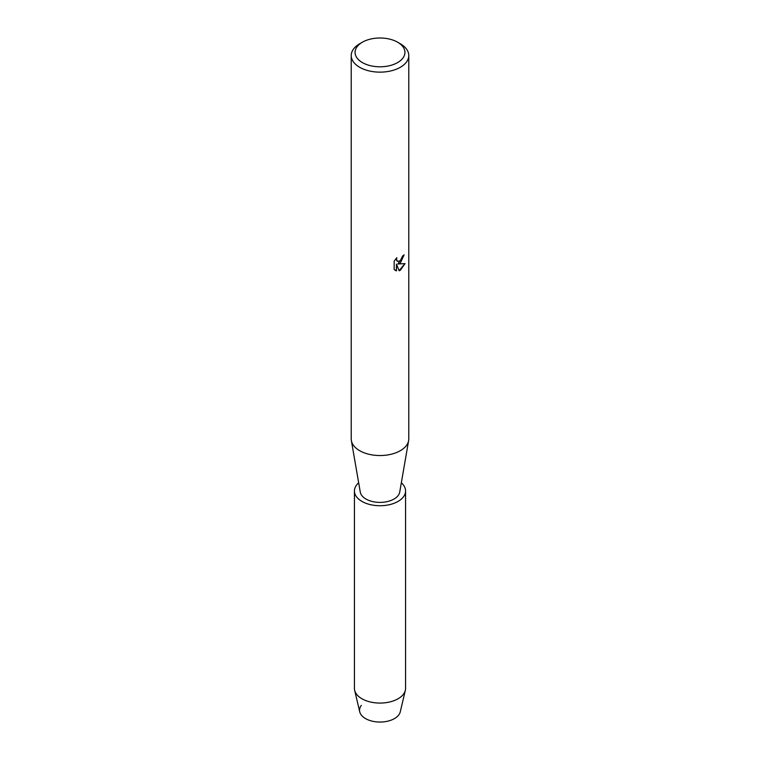 <?xml version="1.0" encoding="UTF-8"?>
<svg xmlns="http://www.w3.org/2000/svg" width="760" height="760" viewBox="0 0 760 760"><rect width="100%" height="100%" fill="white"/><g stroke="black" fill="none" stroke-linecap="round" stroke-linejoin="round"><path stroke-width="1.14" d="M401.327 482.809A25.574 14.763 180 0 1 405.574 490.96L405.574 688.303A25.574 14.763 180 0 1 405.346 690.298L400.273 711.825A20.463 11.818 180 0 1 394.469 718.589A20.463 11.818 180 0 1 368.372 719.957A20.463 11.818 180 0 1 361.342 705.385M397.632 42.218L400.349 43.785A28.775 16.615 180 0 1 408.776 55.528L408.776 438.928A28.775 16.615 180 0 1 408.633 440.581A28.775 16.615 180 0 1 400.349 450.68A28.775 16.615 180 0 1 370.329 454.575A28.775 16.615 180 0 1 351.367 440.581A28.775 16.615 180 0 1 351.224 438.928L351.224 55.528A28.775 16.615 180 0 1 359.651 43.785L362.368 42.218A24.938 14.402 180 0 1 397.632 42.218A24.938 14.402 180 0 1 397.632 62.577A24.938 14.402 180 0 1 362.368 62.577A24.938 14.402 180 0 1 362.368 42.218L359.651 43.785M408.633 440.581L399.722 492.09A19.826 11.447 180 0 1 394.012 499.044A19.826 11.447 180 0 1 373.331 501.733A19.826 11.447 180 0 1 360.278 492.09L351.367 440.581M400.349 263.065L397.879 264.005L405.042 263.587L400.349 270.256L399.133 270.769L396.483 264.091L396.483 270.845L394.165 269.486L394.165 261.145L396.834 257.745L396.473 259.397L397.461 261.373L400.349 260.822L402.505 256.11A28.775 16.615 0 0 0 404.12 254.819L400.349 263.065M408.776 55.528A28.775 16.615 180 0 1 400.349 67.279A28.775 16.615 180 0 1 368.99 70.879A28.775 16.615 180 0 1 351.224 55.528M404.026 254.904L397.879 264.005M397.413 261.345L396.644 260.537L396.644 257.934M395.209 270.332L396.387 270.798L396.483 264.091M399.104 270.693L404.928 263.615M405.346 690.298A25.574 14.763 180 0 1 398.088 698.753A25.574 14.763 180 0 1 371.83 702.297A25.574 14.763 180 0 1 354.654 690.298A25.574 14.763 180 0 1 354.426 688.303L354.426 490.96A25.574 14.763 180 0 1 358.673 482.809M394.469 718.589A20.463 11.818 180 0 1 373.464 721.43A20.463 11.818 180 0 1 359.727 711.825L354.654 690.298M405.574 490.96A25.574 14.763 180 0 1 398.088 501.4A25.574 14.763 180 0 1 370.215 504.602A25.574 14.763 180 0 1 354.426 490.96"/></g></svg>
